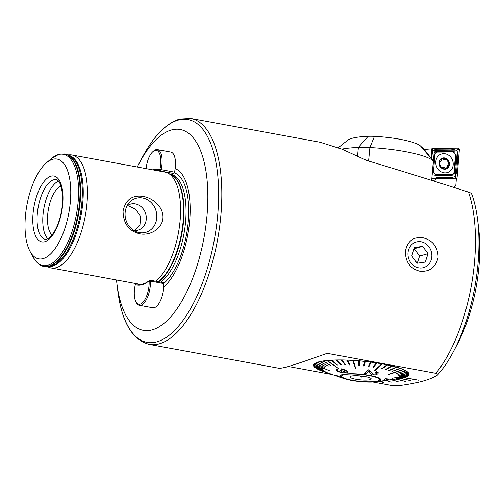 <?xml version="1.0" encoding="UTF-8"?>
<svg xmlns="http://www.w3.org/2000/svg" width="504" height="504" viewBox="0 0 504 504"><rect width="100%" height="100%" fill="white"/><g stroke="black" fill="none" stroke-linecap="round" stroke-linejoin="round"><path stroke-width="0.76" d="M422.812 237.731C413.236 236.641 407.427 241.151 405.392 251.269C405.43 261.96 410.161 268.588 419.599 271.152C429.515 272.147 435.695 267.542 438.14 257.323C437.718 246.721 432.608 240.194 422.812 237.731M190.796 118.459L320.141 142.254L342.09 149.209L366.792 160.511C397.045 169.539 430.939 180.067 468.462 192.087A114.868 48.264 100.4 0 1 474.327 263.951A114.868 48.264 100.4 0 1 435.84 373.306L327.14 353.31C309.242 359.743 295.558 364.373 286.083 367.196L279.783 368.418L149.228 344.396A114.868 48.264 -79.6 0 0 159.188 343.854A114.868 48.264 -79.6 0 0 219.341 228.715A114.868 48.264 -79.6 0 0 190.796 118.459L179.682 119.051C165.992 123.379 153.518 136.206 142.241 157.531A113.274 47.596 -79.6 0 1 178.221 120.11A113.274 47.596 -79.6 0 1 217.52 217.035A113.274 47.596 -79.6 0 1 156.87 341.838A113.274 47.596 -79.6 0 1 117.76 290.6L116.915 283.664A102.104 42.903 -79.6 0 0 152.17 329.849A102.104 42.903 -79.6 0 0 206.835 217.35A102.104 42.903 -79.6 0 0 171.417 129.982A102.104 42.903 -79.6 0 0 138.984 163.712A102.104 42.903 -79.6 0 0 137.296 167.013M142.613 197.984A17.697 15.731 74.4 0 0 129.005 202.942A17.697 15.731 74.4 0 0 137.126 232.054A17.697 15.731 74.4 0 0 139.28 232.621A17.697 15.731 74.4 0 0 156.738 218.207A17.697 15.731 74.4 0 0 142.613 197.984M134.051 230.624A13.558 12.052 74.4 0 0 137.781 230.259A13.558 12.052 74.4 0 0 146.248 216.682A13.558 12.052 74.4 0 0 135.418 203.925A13.558 12.052 74.4 0 0 130.498 204.139A13.558 12.052 74.4 0 0 127.115 205.758M134.316 230.782L139.986 224.677L140.591 216.436L135.897 209.469L128.476 205.865L127.203 205.695M139.759 233.799C128.841 231.103 123.272 223.53 123.058 211.082C125.584 199.584 132.35 194.714 143.35 196.459C152.876 198.022 163.863 207.081 162.931 218.339C161.809 229.597 149.228 235.847 139.759 233.799M43.105 258.615A50.734 21.319 -79.6 0 0 70.27 202.721A50.734 21.319 -79.6 0 0 52.668 159.308A50.734 21.319 -79.6 0 0 46.318 162.95A50.734 21.319 -79.6 0 0 26.92 205.103A50.734 21.319 -79.6 0 0 30.045 251.401A50.734 21.319 -79.6 0 0 43.105 258.615M58.477 181.144A30.309 12.739 -79.6 0 0 43.905 208.228A30.309 12.739 -79.6 0 0 47.88 238.726M61.022 186.14A25.528 10.729 -79.6 0 0 48.447 209.066A25.528 10.729 -79.6 0 0 52.044 234.965M155.812 281.232A57.431 24.135 -79.6 0 0 179.802 223.574A57.431 24.135 -79.6 0 0 167.927 173.099A57.431 24.135 -79.6 0 0 165.066 172.122L71.946 154.993A57.431 24.135 -79.6 0 0 69.741 154.829L67.662 154.898M47.124 266.528L49.045 267.328A57.431 24.135 -79.6 0 0 51.169 267.964A57.431 24.135 -79.6 0 0 56.146 267.687A57.431 24.135 -79.6 0 0 86.222 210.118A57.431 24.135 -79.6 0 0 71.946 154.993M471.757 194.286C471.895 193.643 470.793 192.906 468.462 192.087M403.83 377.704L418.49 380.205L404.252 377.584A47.861 8.719 5.5 0 1 404.044 377.641A47.861 8.719 5.5 0 1 403.83 377.704L403.836 377.672A47.861 8.719 -174.5 0 1 402.803 377.931L394.235 379.159L402.488 378.019A47.704 8.694 -174.5 0 0 402.803 377.95L393.92 379.235M400.655 378.391A47.861 8.719 5.5 0 1 400.113 378.485L411.075 380.703L400.661 378.359A47.861 8.719 -174.5 0 0 402.224 378.057M400.113 378.485L400.113 378.454A47.861 8.719 -174.5 0 1 399.577 378.542L391.287 379.682L399.193 378.63A47.704 8.694 -174.5 0 0 399.577 378.567L391.665 379.625M404.252 377.584L404.258 377.553A47.861 8.719 -174.5 0 0 405.115 377.288A47.704 8.694 -174.5 0 0 405.374 377.2A47.861 8.719 -174.5 0 0 408.971 374.34A47.861 8.719 -174.5 0 0 372.582 362.288A47.861 8.719 -174.5 0 0 318.616 361.897A47.861 8.719 -174.5 0 0 313.69 365.167A47.861 8.719 -174.5 0 0 316.84 368.752A47.704 8.694 -174.5 0 0 317.066 368.884A47.861 8.719 -174.5 0 0 319.278 369.961A47.704 8.694 -174.5 0 0 319.423 370.043A47.704 8.694 -174.5 0 0 319.574 370.106L333.131 374.787L319.278 369.949A47.704 8.694 5.5 0 1 317.23 368.941M319.864 370.207A47.861 8.719 -174.5 0 0 322.371 371.171A47.704 8.694 5.5 0 1 319.996 370.257M477.666 220.204L478.636 228.136A98.91 41.561 100.4 0 1 478.8 268.034A98.91 41.561 100.4 0 1 457.26 344.333L453.537 351.401A111.674 46.929 100.4 0 0 477.855 265.255A111.674 46.929 100.4 0 0 477.666 220.204C476.475 210.414 474.497 201.676 471.725 193.996M435.84 373.306C438.171 374.018 438.656 374.642 437.289 375.184C430.517 379.638 418.213 383.071 400.365 385.478C398.317 385.894 395.514 385.913 391.954 385.541L372.903 382.038M288.464 366.509L332.344 374.579M453.537 351.401C448.667 360.637 443.407 368.443 437.743 374.819L437.289 375.184M418.49 380.205L404.258 377.553M411.075 380.703L400.661 378.359M395.671 379.115L405.374 381.471L396.346 379.021M390.997 379.726L398.677 381.982L391.74 379.657M386.026 380.413L391.129 382.208L386.732 380.318M380.394 381.188L383.128 382.788L384.016 382.807L381.131 381.087M116.512 279.985A102.104 42.903 -79.6 0 0 116.915 283.664M163.775 286.94A62.905 26.435 -79.6 0 0 189.542 222.176A62.905 26.435 -79.6 0 0 175.165 168.607M405.374 381.471L396.27 379.033M398.677 381.982L391.287 379.72M391.129 382.208L386.669 380.325M384.016 382.807L381.087 381.093M415.932 266.975A13.312 11.831 74.4 0 0 431.172 259.944A13.312 11.831 74.4 0 0 423.87 242.638A13.312 11.831 74.4 0 0 408.637 249.663A13.312 11.831 74.4 0 0 415.932 266.975M425.281 262.093L428.028 253.676L422.648 246.387L414.521 247.514L411.774 255.938L417.154 263.227L425.281 262.093M414.118 248.749L422.648 246.387M417.236 263.214L419.58 256.032L414.2 248.737M419.58 256.032L428.028 253.676M352.712 360.448L355.339 368.348L353.336 360.486A47.704 8.694 -174.5 0 0 353.021 360.467A47.704 8.694 -174.5 0 0 352.712 360.448L352.712 360.41A47.704 8.694 5.5 0 0 347.533 360.165L350.091 364.946L347.533 360.196A47.704 8.694 -174.5 0 0 346.922 360.171L346.928 360.139A47.704 8.694 5.5 0 0 341.945 360.026L345.618 364.839L341.945 360.058A47.704 8.694 -174.5 0 0 341.365 360.051L341.372 360.02A47.704 8.694 5.5 0 0 336.666 360.045L341.397 364.852L336.666 360.076A47.704 8.694 -174.5 0 0 336.124 360.089L336.124 360.058A47.704 8.694 5.5 0 0 331.777 360.215L337.478 365.016L331.771 360.247A47.704 8.694 -174.5 0 0 331.279 360.278L331.279 360.247A47.704 8.694 5.5 0 0 327.348 360.543L338.329 368.38L327.348 360.574A47.704 8.694 -174.5 0 0 327.121 360.593A47.704 8.694 -174.5 0 0 326.907 360.618L326.907 360.581A47.704 8.694 5.5 0 0 323.461 361.009L330.819 365.646L323.455 361.04A47.704 8.694 -174.5 0 0 323.077 361.097L323.077 361.066A47.704 8.694 5.5 0 0 320.166 361.62L328.18 366.131L320.16 361.651A47.704 8.694 -174.5 0 0 319.851 361.721L319.851 361.689A47.704 8.694 5.5 0 0 317.52 362.351L326.063 366.685L317.52 362.389A47.704 8.694 -174.5 0 0 317.274 362.471L317.281 362.439A47.704 8.694 5.5 0 0 315.567 363.208L324.494 367.372L315.567 363.239A47.704 8.694 -174.5 0 0 315.403 363.34L315.403 363.308A47.704 8.694 5.5 0 0 314.339 364.165L329.61 370.812L314.332 364.197A47.704 8.694 -174.5 0 0 314.288 364.253A47.704 8.694 -174.5 0 0 314.244 364.304L314.25 364.272A47.704 8.694 5.5 0 0 313.847 365.211L323.102 368.972L313.847 365.249A47.704 8.694 -174.5 0 0 313.841 365.261A47.704 8.694 -174.5 0 0 313.834 365.362L323.089 369.117M322.371 371.202A47.704 8.694 -174.5 0 0 322.736 371.335L329.881 373.735M317.066 368.884L325.697 371.933L316.84 368.72A47.704 8.694 5.5 0 1 315.334 367.7M315.107 367.542A47.704 8.694 -174.5 0 0 315.258 367.668L324.242 370.963L315.107 367.511A47.704 8.694 5.5 0 1 314.206 366.502M314.105 366.364A47.704 8.694 -174.5 0 0 314.175 366.49L323.366 370.018L314.105 366.332A47.704 8.694 5.5 0 1 313.841 365.362M357.216 374.163A19.146 3.49 5.5 0 1 379.6 379.758A19.146 3.49 5.5 0 1 363.882 381.679A19.146 3.49 5.5 0 1 341.491 376.085A19.146 3.49 5.5 0 1 357.216 374.163M392.219 378.246L408.316 375.467A47.704 8.694 -174.5 0 0 408.36 375.417A47.704 8.694 -174.5 0 0 408.404 375.36L392.219 378.246L408.404 375.329A47.704 8.694 5.5 0 0 408.807 374.422A47.704 8.694 -174.5 0 0 408.807 374.409A47.704 8.694 -174.5 0 0 408.813 374.308L399.017 376.211L408.82 374.277A47.704 8.694 5.5 0 0 408.549 373.269L408.549 373.306A47.704 8.694 -174.5 0 0 408.473 373.18L398.803 375.467L408.549 373.306M403.376 369.69A47.704 8.694 -174.5 0 0 403.231 369.627A47.704 8.694 -174.5 0 0 403.08 369.558L388.905 374.51L403.383 369.659A47.704 8.694 5.5 0 1 405.588 370.755L396.409 373.433L405.808 370.919A47.704 8.694 -174.5 0 0 405.588 370.786L396.409 373.433M382.379 363.964A47.704 8.694 -174.5 0 0 382.089 363.913A47.704 8.694 -174.5 0 0 381.805 363.863L374.403 370.591L374.976 370.692L382.379 363.932A47.704 8.694 5.5 0 1 387.015 364.846L381.534 368.714L382.064 368.827L387.544 364.997A47.704 8.694 -174.5 0 0 387.015 364.883L381.534 368.714M326.907 360.618L338.323 368.411M314.244 364.304L329.61 370.812M341.063 368.783L341.983 369.558L345.404 370.484L346.141 371.524L345.36 372.053L341.334 370.503L340.515 370.673L341.605 371.876L341.019 372.147L338.247 371.19L337.604 370.402L338.241 370.012L336.987 369.268L336.206 369.816L337.352 371.177L342.14 372.929L342.701 371.958L346.469 372.859L347.584 372.046L346.292 370.314L341.063 368.752L346.292 370.283L347.59 372.021M336.206 369.816L336.987 369.237L338.241 370.012M337.604 370.383L338.253 371.158L341.019 372.147M340.515 370.673L341.34 370.471L345.36 372.053M335.576 375.071L334.486 375.304L336.653 375.43L341.359 377.685M364.102 381.931A20.418 3.723 5.5 0 1 344.213 378.63A20.418 3.723 5.5 0 1 356.989 373.911A20.418 3.723 5.5 0 1 378.019 377.635A20.418 3.723 5.5 0 1 376.444 381.73A20.418 3.723 5.5 0 1 364.102 381.931M314.105 366.332L323.366 370.018M315.107 367.511L324.242 370.963M316.84 368.72L325.697 371.933M319.278 369.949L333.131 374.787M402.079 378.076A47.704 8.694 5.5 0 1 399.577 378.536L399.577 378.567M404.964 377.307A47.704 8.694 5.5 0 1 402.803 377.912M405.374 377.162L396.043 378.643L405.374 377.162A47.704 8.694 5.5 0 0 407.005 376.444M397.612 377.962L407.087 376.431A47.704 8.694 -174.5 0 0 407.251 376.331L397.612 377.962L407.251 376.299A47.704 8.694 5.5 0 0 408.284 375.474M398.733 375.348L408.479 373.149A47.704 8.694 5.5 0 0 407.547 372.097L407.541 372.128A47.704 8.694 -174.5 0 0 407.396 372.002L397.858 374.403L407.541 372.128M397.858 374.403L407.396 371.971A47.704 8.694 5.5 0 0 405.815 370.887L405.808 370.919M388.609 374.377L403.08 369.526A47.704 8.694 5.5 0 0 400.283 368.43L400.277 368.468A47.704 8.694 -174.5 0 0 399.911 368.336L391.86 371.442L399.918 368.304A47.704 8.694 5.5 0 0 396.572 367.227L396.566 367.265A47.704 8.694 -174.5 0 0 396.138 367.139L389.264 370.642L396.566 367.265M388.836 370.516L396.144 367.101A47.704 8.694 5.5 0 0 392.307 366.068L392.301 366.099A47.704 8.694 -174.5 0 0 391.816 365.98L385.377 369.589L385.862 369.709L392.301 366.099M385.377 369.589L391.822 365.948A47.704 8.694 5.5 0 0 387.551 364.959L387.544 364.997M374.403 370.591L381.805 363.831A47.704 8.694 5.5 0 0 376.879 363L376.872 363.031A47.704 8.694 -174.5 0 0 376.274 362.937L372.941 367.164L376.274 362.905A47.704 8.694 5.5 0 0 371.133 362.168L371.127 362.206A47.704 8.694 -174.5 0 0 370.503 362.124L368.329 366.509L368.947 366.591L371.127 362.206M368.329 366.509L370.509 362.093A47.704 8.694 5.5 0 0 365.23 361.462L365.23 361.494A47.704 8.694 -174.5 0 0 364.594 361.425L363.598 365.954L364.234 366.024L365.23 361.494M363.598 365.954L364.6 361.393A47.704 8.694 5.5 0 0 359.27 360.889L359.465 365.564L359.264 360.921A47.704 8.694 -174.5 0 0 358.627 360.864L358.835 365.507L359.465 365.564M353.336 360.486L353.336 360.448A47.704 8.694 5.5 0 1 358.634 360.832L358.627 360.864M353.336 360.448L355.654 368.367M376.431 371.587L378.403 372.834L376.431 371.587L375.549 372.236C376.954 372.488 377.332 372.935 376.677 373.577L373.615 374.283L369.401 370.112L368.525 369.804L364.669 373.244L368.525 369.835L369.394 370.144L373.615 374.315L376.677 373.577L377.011 373.067M376.438 371.555L375.549 372.236M387.456 377.994L385.881 378.227L384.13 380.407L385.881 378.258L387.456 377.994L386.077 379.821L389.29 379.216L384.13 380.407M389.491 379.002L387.091 379.537M330.24 373.892L329.874 373.766M315.403 363.34L324.488 367.403M323.077 361.097L330.819 365.646M319.851 361.721L328.18 366.131M317.274 362.471L326.056 366.723M331.279 360.278L336.981 365.047L337.478 365.016M346.922 360.171L349.48 364.959L350.085 364.978M341.365 360.051L345.038 364.864L345.618 364.871M336.124 360.089L340.849 364.896L341.391 364.883M372.941 367.164L373.54 367.252L376.872 363.031M391.86 371.473L400.277 368.468M399.011 376.249L408.807 374.422L408.883 373.615M396.043 378.643L405.134 377.282M378.397 372.834L377.817 373.722C376.74 374.692 375.083 375.108 372.847 374.976C371.057 374.466 370.075 373.666 369.879 372.569L368.852 371.051L365.986 373.628L364.669 373.275M342.915 372.475L342.701 371.958M341.265 377.654L334.486 375.304M335.57 375.102L336.653 375.43M336.653 375.461L340.484 377.339M340.484 377.37L341.945 377.843M341.939 377.874L342.6 378.107M336.489 375.682L335.784 375.751L339.161 376.916L336.489 375.682M339.161 376.885L335.79 375.719M352.094 380.262A19.064 3.471 -174.5 0 0 379.525 379.751A19.064 3.471 -174.5 0 0 368.997 375.581A19.064 3.471 -174.5 0 0 341.567 376.091A19.064 3.471 -174.5 0 0 352.094 380.262M365.287 376.608A10.691 1.947 -174.5 0 0 349.99 376.696A10.691 1.947 -174.5 0 0 355.811 379.235A10.691 1.947 -174.5 0 0 366.553 380.098A10.691 1.947 -174.5 0 0 371.146 378.731A10.691 1.947 -174.5 0 0 365.287 376.608M362.483 376.179L361.355 377.149L360.272 375.94M361.462 376.06L361.355 377.149M453.745 187.387L455.792 185.699L456.397 178.214L436.382 178.384A5.267 4.643 70.5 0 1 434.095 180.319A5.267 4.643 70.5 0 1 431.789 180.451A5.267 4.643 70.5 0 0 431.928 180.482A5.267 4.643 70.5 0 0 434.095 180.319A5.267 4.643 70.5 0 0 436.382 178.384L455.055 178.227M424.116 149.455L431.676 148.863L430.926 158.143L431.556 150.324M341.813 149.102A66.685 12.153 5.5 0 1 358.363 147.445A31.909 5.815 5.5 0 1 369.873 147.552A52.807 9.626 5.5 0 1 433.327 161.034L423.001 147.949A54.955 10.017 -174.5 0 1 420.651 146.179A38.449 7.006 5.5 0 0 374.447 136.357A17.552 3.2 5.5 0 0 368.115 136.3A52.328 9.538 5.5 0 0 347.716 140.213L338.297 147.703M431.657 180.413L433.327 161.034L420.651 146.179M455.062 178.208L457.254 151.042L456.479 150.116L431.764 150.318M453.165 164.877A9.733 8.587 70.5 0 0 441.233 154.104A9.733 8.587 70.5 0 0 435.79 161.683A9.733 8.587 70.5 0 0 447.722 172.456A9.733 8.587 70.5 0 0 453.165 164.877M437.472 152.101A3.188 2.816 70.5 0 0 434.876 154.728L433.566 170.9A3.188 2.816 70.5 0 0 436.659 174.579L451.483 174.453A3.188 2.816 70.5 0 0 454.085 171.826L455.389 155.654A3.188 2.816 70.5 0 0 452.296 151.981L437.472 152.101L437.207 151.389L434.391 151.88L433.957 154.671L434.876 154.728M431.834 178.397L456.082 178.196A1.279 1.128 70.5 0 0 457.122 177.15L459.346 149.619A1.279 1.128 70.5 0 0 458.111 148.151L432.879 148.359A1.279 1.128 70.5 0 0 431.834 149.411L431.109 158.369M457.185 151.956L457.89 156.227L456.58 172.393L455.137 176.627L451.508 177.521L436.691 177.641M455.181 176.665L457.122 177.15M456.788 150.482L457.878 149.524L459.346 149.619M431.588 158.949L432.879 148.359M432.923 150.249L437.037 149.184L451.855 149.058L455.742 150.123M455.288 152.038L452.031 151.263L452.296 151.981M432.69 174.863L436.514 175.436L451.338 175.31L453.808 174.945L454.589 172.028L454.085 171.826M441.605 167.731L443.797 167.341L445.738 168.55L446.342 168.443A5.342 4.712 70.5 0 0 448.982 164.424A5.342 4.712 70.5 0 0 446.96 159.472L444.389 159.837L442.071 158.653A5.342 4.712 70.5 0 0 439.463 162.49L439.431 162.861A5.342 4.712 70.5 0 0 441.328 167.492L441.605 167.731A5.342 4.712 70.5 0 0 443.791 168.752A5.342 4.712 70.5 0 0 446.122 168.538L448.346 165.268M441.914 167.851L443.048 167.391M449.341 164.487A5.746 5.065 70.5 0 0 444.667 157.954A5.746 5.065 70.5 0 0 439.091 162.603A5.746 5.065 70.5 0 0 443.759 169.136A5.746 5.065 70.5 0 0 449.341 164.487M440.546 161.74L442.291 158.558A5.342 4.712 70.5 0 1 446.96 159.472L448.982 164.424L447.703 165.413M439.431 162.861L441.328 167.492M439.463 162.49L439.992 161.853M446.021 159.289L445.183 159.768M152.914 169.886A58.552 24.601 100.4 0 1 159.529 169.905L159.913 169.388A16.512 6.936 -79.6 0 0 160.681 164.6A16.512 6.936 -79.6 0 0 152.882 151.66A16.512 6.936 -79.6 0 0 146.116 168.632M152.882 151.66L153.707 150.948A17.47 7.34 100.4 0 1 157.412 149.612A17.47 7.34 100.4 0 1 161.954 164.644A17.47 7.34 100.4 0 1 161.148 169.703A1.594 0.668 100.4 0 1 160.228 171.007A1.594 0.668 100.4 0 1 160.19 171.001A57.595 24.198 -79.6 0 0 158.842 170.654A57.595 24.198 -79.6 0 0 156.297 170.509M160.266 171.013L173.571 173.458A1.594 0.668 -79.6 0 0 173.609 173.471A1.594 0.668 -79.6 0 0 174.529 172.166A17.47 7.34 -79.6 0 0 175.342 167.107A17.47 7.34 -79.6 0 0 170.793 152.076L157.412 149.612M168.097 173.181A57.595 24.198 100.4 0 1 170.825 172.96M134.429 289.989A16.512 6.936 -79.6 0 0 135.904 301.77A16.512 6.936 -79.6 0 0 143.432 301.682A16.512 6.936 -79.6 0 0 148.995 285.925A16.512 6.936 -79.6 0 0 149.134 281.314L148.838 280.993A58.552 24.601 100.4 0 1 135.576 284.684L135.198 285.207A16.512 6.936 -79.6 0 0 134.429 289.989M135.425 284.735L136.25 284.023A1.594 0.668 100.4 0 1 136.59 283.897A1.594 0.668 100.4 0 1 136.628 283.909A57.595 24.198 -79.6 0 0 137.976 284.25A57.595 24.198 -79.6 0 0 149.669 280.274A1.594 0.668 100.4 0 1 149.99 280.161A1.594 0.668 100.4 0 1 150.419 281.087A17.47 7.34 100.4 0 1 150.274 285.963A17.47 7.34 100.4 0 1 139.406 305.298A17.47 7.34 100.4 0 1 136.42 302.728L135.904 301.77M139.406 305.298L152.788 307.761A17.47 7.34 -79.6 0 0 163.655 288.427A17.47 7.34 -79.6 0 0 163.806 283.55A1.594 0.668 -79.6 0 0 163.378 282.624L149.99 280.161M67.593 154.867A57.072 23.978 -79.6 0 1 78.971 211.8A57.072 23.978 -79.6 0 1 49.524 266.106A57.072 23.978 -79.6 0 1 47.055 266.528L49.008 266.414A56.599 23.782 -79.6 0 0 51.458 265.999A56.599 23.782 -79.6 0 0 80.665 212.134A56.599 23.782 -79.6 0 0 69.376 155.667L64.871 154.016A57.116 23.997 -79.6 0 0 64.745 153.991M47.754 265.268A56.555 23.764 -79.6 0 0 78.032 202.961A56.555 23.764 -79.6 0 0 58.414 154.564A56.555 23.764 -79.6 0 0 51.326 158.628L58.981 154.268L64.625 153.966A57.116 23.997 -79.6 0 1 78.819 208.788A57.116 23.997 -79.6 0 1 48.907 266.036A57.116 23.997 -79.6 0 1 43.955 266.314C40.679 266.301 37.088 263.271 33.195 257.223A56.555 23.764 -79.6 0 0 47.754 265.268M44.73 241.75A33.503 14.081 -79.6 0 0 62.666 204.838A33.503 14.081 -79.6 0 0 51.043 176.173A33.503 14.081 -79.6 0 0 33.106 213.085A33.503 14.081 -79.6 0 0 44.73 241.75M56.221 179.676A30.309 12.739 -79.6 0 0 53.594 179.821A30.309 12.739 -79.6 0 0 37.718 210.2A30.309 12.739 -79.6 0 0 45.253 239.299L46.721 239.205L49.09 237.938C53.229 234.902 57.406 226.498 58.911 221.357C61.488 213.444 62.735 205.5 62.647 197.537C61.564 179.556 56.385 179.663 56.221 179.676M160.694 282.133A56.316 23.663 -79.6 0 0 185.522 222.503A56.316 23.663 -79.6 0 0 170.843 174.321L170.031 174.17M158.659 281.755A56.316 23.663 -79.6 0 0 183.273 224.211A56.316 23.663 -79.6 0 0 170.528 174.422M158.287 281.686A56.379 23.694 -79.6 0 0 182.713 225.408A56.379 23.694 -79.6 0 0 171.19 174.762L167.927 173.099M47.83 266.484A56.587 23.776 -79.6 0 0 52.391 266.156A56.587 23.776 -79.6 0 0 81.969 209.847A56.587 23.776 -79.6 0 0 68.305 155.188M44.081 266.332A57.116 23.997 -79.6 0 0 44.201 266.358A57.116 23.997 -79.6 0 0 49.153 266.087A57.116 23.997 -79.6 0 0 79.059 208.832A57.116 23.997 -79.6 0 0 64.871 154.016L64.625 153.966M163.794 283.38A58.495 24.583 -79.6 0 0 188.168 222.667A58.495 24.583 -79.6 0 0 174.302 172.834M368.115 136.3L358.363 147.445L357.531 156.064M374.447 136.357L369.873 147.552L368.575 161.047M431.626 149.524L432.646 149.732M455.792 178.221L455.654 177.055M457.878 149.524L458.111 148.151M452.031 151.263L437.207 151.389M454.589 172.028L455.899 155.856L455.389 155.654M451.338 175.31L451.483 174.453M436.514 175.436L436.659 174.579M433.957 154.671L432.646 170.843L433.566 170.9M437.037 149.184A2.236 1.008 -90.5 0 0 436.987 150.274M451.855 149.058L451.804 150.154M457.89 156.227A2.236 0.479 4.6 0 1 456.844 156.101M456.58 172.393L455.54 172.273M174.529 172.166L159.913 169.388M159.529 169.905L160.19 171.001M163.806 283.55L150.419 281.087L149.134 281.314M139.356 284.407L136.628 283.909L135.576 284.684M149.669 280.274L148.838 280.993M47.055 266.528L43.955 266.314M140.522 284.401L51.169 267.964M138.984 163.712L142.241 157.531M149.228 344.396C132.155 339.784 121.666 321.854 117.76 290.6M30.045 251.401L33.195 257.223M46.318 162.95L51.326 158.628M313.841 365.261L313.916 364.474M344.213 378.63L342.607 378.076M334.543 375.329L330.246 373.861M376.444 381.73L391.287 379.688M379.556 379.43L379.525 379.751M341.599 375.776L341.567 376.091M431.67 148.982L432.319 148.535M455.824 178.221L456.151 178.196M173.609 173.471L160.228 171.007M139.375 284.413L136.59 283.897"/></g></svg>
